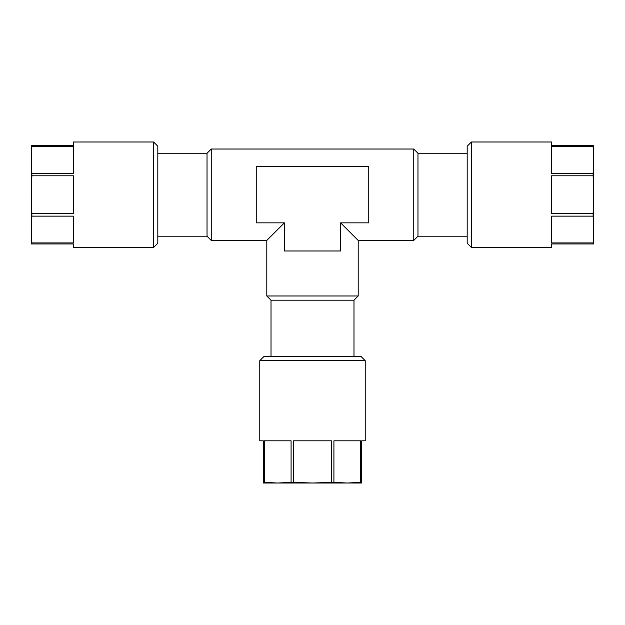 <?xml version="1.0" encoding="UTF-8"?>
<svg xmlns="http://www.w3.org/2000/svg" width="625" height="625" viewBox="0 0 625 625"><rect width="100%" height="100%" fill="white"/><g stroke="black" fill="none" stroke-linecap="round" stroke-linejoin="round"><path stroke-width="0.94" d="M157.812 146.211L157.812 243.242L153.594 247.461L153.594 141.992L157.812 146.211M153.594 247.461L73.438 247.461L73.438 243.945L31.867 243.945L31.867 242.914L73.438 242.914L73.438 216.141L31.867 216.141L31.867 213.656L73.438 213.656L73.438 175.797L31.867 175.797L31.867 173.312L73.438 173.312L73.438 146.539L31.867 146.539L31.867 145.508L73.438 145.508L73.438 141.992L153.594 141.992M365.234 360.664L365.234 440.82L361.719 440.82L361.719 482.391L360.688 482.391L360.688 440.82L333.914 440.82L333.914 482.391L331.43 482.391L331.43 440.82L293.57 440.82L293.57 482.391L291.086 482.391L291.086 440.82L264.312 440.82L264.312 482.391L263.281 482.391L263.281 440.82L259.766 440.82L259.766 360.664L365.234 360.664L361.016 356.445L263.984 356.445L259.766 360.664M271.016 356.445L271.016 300.195L353.984 300.195L358.203 295.977L266.797 295.977L266.797 240.43L211.25 240.43L207.031 236.211L207.031 153.242L157.812 153.242M207.031 236.211L157.812 236.211M207.031 153.242L211.25 149.023L211.25 240.43M467.188 153.242L417.969 153.242L413.75 149.023L413.75 240.43L417.969 236.211L417.969 153.242M467.188 236.211L417.969 236.211M284.375 222.852L284.375 250.977L340.625 250.977L340.625 222.852L368.75 222.852L368.75 166.602L256.25 166.602L256.25 222.852L284.375 222.852L266.797 240.43M340.625 222.852L358.203 240.43L413.75 240.43M211.25 149.023L413.75 149.023M471.406 141.992L551.562 141.992L551.562 145.508L593.133 145.508L593.133 146.539L551.562 146.539L551.562 173.312L593.133 173.312L593.133 175.797L551.562 175.797L551.562 213.656L593.133 213.656L593.133 216.141L551.562 216.141L551.562 242.914L593.133 242.914L593.133 243.945L551.562 243.945L551.562 247.461L471.406 247.461L471.406 141.992L467.188 146.211L467.188 243.242L471.406 247.461M593.133 243.945L593.75 243.945L593.75 229.531L593.133 242.914M593.133 216.141L593.75 229.531L593.75 194.727L593.133 213.656M593.133 175.797L593.75 194.727L593.75 159.922L593.133 173.312M593.133 146.539L593.75 159.922L593.75 145.508L593.133 145.508M263.281 482.391L263.281 483.008L277.695 483.008L264.312 482.391M291.086 482.391L277.695 483.008L312.5 483.008L293.57 482.391M331.43 482.391L312.5 483.008L347.305 483.008L333.914 482.391M360.688 482.391L347.305 483.008L361.719 483.008L361.719 482.391M31.867 145.508L31.25 145.508L31.25 243.945L31.867 243.945M31.867 242.914L31.25 229.531L31.867 216.141M31.867 213.656L31.25 194.727L31.867 175.797M31.867 173.312L31.25 159.922L31.867 146.539M353.984 356.445L353.984 300.195M358.203 240.43L358.203 295.977M271.016 300.195L266.797 295.977"/></g></svg>
